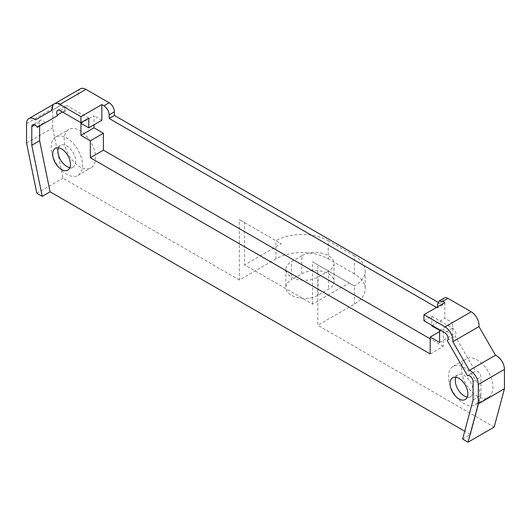 <?xml version="1.0" encoding="UTF-8"?>
<svg xmlns="http://www.w3.org/2000/svg" width="531" height="531" viewBox="0 0 531 531"><rect width="100%" height="100%" fill="white"/><g stroke="black" fill="none" stroke-linecap="round" stroke-linejoin="round"><path stroke-width="0.4" stroke-dasharray="2.65 1.99" d="M317.784 264.876L354.389 286.01A36.971 21.346 0 0 0 365.215 270.916A36.971 21.346 0 0 0 354.389 255.823L354.389 273.936A36.971 21.346 180 0 1 365.215 289.03A36.971 21.346 180 0 1 354.389 304.124L317.784 325.251L317.784 264.876L312.56 261.863L349.159 282.99L312.56 304.124L244.585 264.876L281.184 243.749L275.954 240.729L275.954 258.843A36.971 21.346 180 0 1 328.244 258.843L328.244 240.729A36.971 21.346 0 0 0 275.954 240.729L239.355 219.595L244.585 222.615L244.585 264.876M354.389 304.124L354.389 286.01L349.159 282.99M354.389 255.823L328.244 240.729M301.84 255.67L291.38 261.71A18.857 10.885 0 0 0 285.857 269.409A18.857 10.885 0 0 0 297.499 279.465A18.857 10.885 0 0 0 318.049 277.102L328.503 271.069A18.857 10.885 0 0 0 334.026 263.369A18.857 10.885 0 0 0 322.39 253.314A18.857 10.885 0 0 0 301.84 255.67L301.84 273.784L291.38 279.824L291.38 261.71M275.954 258.843L239.355 279.97L239.355 219.595M239.355 279.97L62.963 178.137L52.695 127.931L52.695 108.556A11.091 6.405 60 0 1 54.992 103.479A11.091 6.405 60 0 1 61.642 104.76L35.504 119.853M52.031 110.309L61.642 104.76M78.176 95.215A11.091 6.405 60 0 1 80.393 88.816M437.962 302.258L442.754 305.026L442.754 301.402A7.394 4.268 60 0 1 444.281 298.017M494.175 427.09L317.784 325.251M312.56 304.124L312.56 261.863M463.497 378.815A22.183 12.81 60 0 1 466.172 358.87A22.183 12.81 60 0 1 491.029 377.349A22.183 12.81 60 0 1 488.354 397.294A22.183 12.81 60 0 1 463.497 378.815M66.116 149.39A22.183 12.81 60 0 1 68.791 129.445A22.183 12.81 60 0 1 93.648 147.923A22.183 12.81 60 0 1 90.974 167.869A22.183 12.81 60 0 1 66.116 149.39M354.389 273.936L328.244 258.843M244.585 222.615L281.184 243.749M301.84 273.784A18.857 10.885 180 0 1 322.39 271.427A18.857 10.885 180 0 1 334.026 281.483A18.857 10.885 180 0 1 328.503 289.183L318.049 295.216A18.857 10.885 180 0 1 297.499 297.579A18.857 10.885 180 0 1 285.857 287.517A18.857 10.885 180 0 1 291.38 279.824M462.62 439.057L470.466 434.531L464.725 431.218M36.825 193.231L62.963 178.137M26.55 143.025L52.695 127.931M442.754 305.026L437.524 308.046L436.475 307.442M437.524 308.046L437.524 306.838M450.421 386.362A22.183 12.81 60 0 1 453.096 366.417A22.183 12.81 60 0 1 477.953 384.895A22.183 12.81 60 0 1 475.278 404.841A22.183 12.81 60 0 1 450.421 386.362M53.047 156.937A22.183 12.81 60 0 1 55.722 136.991A22.183 12.81 60 0 1 80.579 155.47A22.183 12.81 60 0 1 77.904 175.416A22.183 12.81 60 0 1 53.047 156.937M473.081 400.035L480.92 395.502L470.466 434.531M480.92 395.502L480.92 376.924A4.679 2.701 60 0 0 480.482 374.999A4.679 2.701 60 0 0 479.466 373.16A4.679 2.701 60 0 0 475.769 371.023L467.93 375.556M423.93 320.724L431.769 316.197L452.485 328.158A4.679 2.701 60 0 1 455.565 331.848A4.679 2.701 60 0 1 455.439 335.804L455.067 336.017L475.404 371.242L475.769 371.023M431.769 316.197L431.769 325.251M88.77 118.167L68.054 106.207A4.679 2.701 60 0 0 65.512 105.848L57.667 110.375M65.472 111.092L63.149 112.433L65.472 111.092L65.107 110.448A4.679 2.701 60 0 1 65.512 105.848M39.619 126.013L39.619 122.143A4.679 2.701 60 0 1 40.057 120.723A4.679 2.701 60 0 1 40.582 120.238A4.679 2.701 60 0 1 41.073 120.052A4.679 2.701 60 0 1 44.77 122.19L45.142 122.827L37.296 127.36M455.857 377.236A12.571 7.255 60 0 1 456.388 376.207A12.571 7.255 60 0 1 457.901 374.74A12.571 7.255 60 0 1 469.517 380.488A12.571 7.255 60 0 1 471.993 395.051A12.571 7.255 60 0 1 470.473 396.518A12.571 7.255 60 0 1 467.293 397.035M58.483 147.81A12.571 7.255 60 0 1 59.007 146.782A12.571 7.255 60 0 1 60.527 145.315A12.571 7.255 60 0 1 72.136 151.063A12.571 7.255 60 0 1 74.612 165.626A12.571 7.255 60 0 1 73.099 167.092A12.571 7.255 60 0 1 69.913 167.61M473.081 381.45L480.92 376.924M467.559 375.769L475.404 371.242M447.221 340.544L455.067 336.017M447.593 340.331L455.439 335.804M452.485 328.158L444.646 332.685M439.615 330.382L452.684 322.835L444.845 318.308L444.845 302.61M431.769 325.855L444.845 318.308M439.615 342.462L452.684 334.915L452.684 322.835M452.684 334.915L443.272 329.479L439.615 331.59M430.203 353.931L443.272 346.385L443.272 329.479M443.272 346.385L430.203 338.838M80.931 123.298L94 115.751L94 124.805M101.846 120.278L94 115.751M60.209 110.733L68.054 106.207M65.107 110.448L62.412 112.001M36.924 126.717L44.77 122.19M39.619 122.143L34.873 124.885M328.503 271.069L328.503 289.183M318.049 295.216L318.049 277.102M26.55 123.65L52.695 108.556M442.754 301.402L437.524 304.422M365.215 270.916L365.215 289.03M334.026 263.369L334.026 281.483M285.857 269.409L285.857 287.517M54.992 103.479L54.208 103.937M453.096 366.417L466.172 358.87M475.278 404.841L488.354 397.294M55.722 136.991L68.791 129.445M77.904 175.416L90.974 167.869M40.582 120.238L32.743 124.765M457.901 374.74L452.677 377.76M470.473 396.518L465.249 399.531M73.099 167.092L67.868 170.106M60.527 145.315L55.297 148.335"/><path stroke-width="0.8" d="M109.16 102.768L103.937 105.788L101.846 104.58L80.931 116.654L59.797 104.454A11.091 6.405 -120 0 0 54.248 103.91L80.393 88.816A11.091 6.405 60 0 1 85.942 89.361L109.16 102.768A7.394 4.268 60 0 1 114.391 111.829L114.391 115.453L437.962 302.258M437.524 306.838L437.524 304.422L439.057 301.037L444.281 298.017A7.394 4.268 60 0 1 447.978 298.389L471.203 311.79A11.091 6.405 60 0 1 478.969 326.611L452.824 341.705A11.091 6.405 -120 0 0 445.058 326.884L423.93 314.684L444.845 302.61L442.754 301.402L447.978 298.389M495.496 355.246A11.091 6.405 60 0 1 504.45 369.377L504.45 388.752L478.305 403.845L478.305 384.471A11.091 6.405 -120 0 0 469.358 370.339L495.496 355.246L478.969 326.611M504.45 388.752L494.175 427.09L468.037 442.184L462.62 439.057L473.081 400.035L473.081 381.45A4.679 2.701 60 0 0 472.643 379.532A4.679 2.701 60 0 0 471.628 377.687A4.679 2.701 60 0 0 467.93 375.556L467.559 375.769L447.221 340.544L447.593 340.331A4.679 2.701 60 0 0 447.719 336.375A4.679 2.701 60 0 0 444.646 332.685L423.93 320.724L423.93 314.684M464.725 431.218L50.08 191.824L39.619 140.722L39.619 126.013M34.873 124.885L31.78 126.67L31.78 145.248L42.234 196.351L50.08 191.824M42.234 196.351L36.825 193.231L26.55 143.025L26.55 123.65A11.091 6.405 -120 0 1 28.847 118.572A11.091 6.405 -120 0 1 35.504 119.853L52.031 110.309A11.091 6.405 -120 0 1 54.248 103.91M103.937 105.788C107.109 107.979 108.855 110.999 109.16 114.849L114.391 111.829M114.391 115.453L109.16 118.466L109.16 114.849M436.475 307.442L109.16 118.466M439.057 301.037L442.754 301.402M469.358 370.339L452.824 341.705M478.305 403.845L468.037 442.184M431.769 325.251L431.769 325.855L439.615 330.382L439.615 342.462L430.203 337.026L430.203 353.931L90.336 157.714L90.336 140.808L80.931 135.372L80.931 123.298L88.77 127.825L88.77 118.167L80.931 122.694L60.209 110.733A4.679 2.701 60 0 0 57.667 110.375A4.679 2.701 60 0 0 57.262 114.975L57.633 115.619L37.296 127.36L36.924 126.717A4.679 2.701 60 0 0 33.227 124.586A4.679 2.701 60 0 0 32.743 124.765A4.679 2.701 60 0 0 32.218 125.25A4.679 2.701 60 0 0 31.78 126.67M45.142 122.827L57.633 115.619M451.158 379.22A12.571 7.255 60 0 1 452.677 377.76A12.571 7.255 60 0 1 464.286 383.508A12.571 7.255 60 0 1 466.762 398.071A12.571 7.255 60 0 1 465.249 399.531A12.571 7.255 60 0 1 453.633 393.79A12.571 7.255 60 0 1 451.158 379.22M69.382 168.646A12.571 7.255 60 0 1 67.868 170.106A12.571 7.255 60 0 1 56.253 164.364A12.571 7.255 60 0 1 53.784 149.795A12.571 7.255 60 0 1 55.297 148.335A12.571 7.255 60 0 1 66.913 154.083A12.571 7.255 60 0 1 69.382 168.646M31.78 145.248L39.619 140.722M80.931 116.654L80.931 122.694M467.293 397.035A12.571 7.255 60 0 1 457.901 389.256A12.571 7.255 60 0 1 455.857 377.236M69.913 167.61A12.571 7.255 60 0 1 60.527 159.831A12.571 7.255 60 0 1 58.483 147.81M430.203 337.026L439.615 331.59M430.203 338.838L103.412 150.167L103.412 133.261L94 127.825L94 124.805M90.336 157.714L103.412 150.167M90.336 140.808L103.412 133.261M80.931 135.372L94 127.825M88.77 127.825L101.846 120.278L101.846 104.58M62.412 112.001L57.262 114.975M85.942 89.361L59.797 104.454M445.058 326.884L471.203 311.79M504.45 369.377L478.305 384.471M54.208 103.937L28.847 118.572"/></g></svg>

